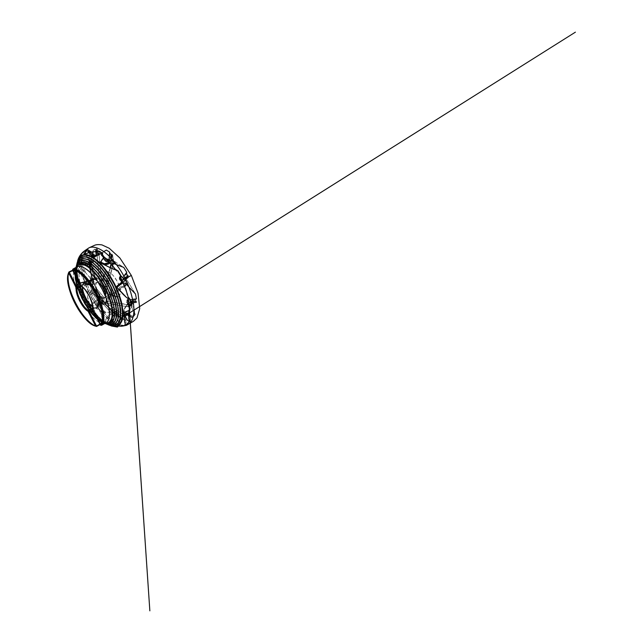 <?xml version="1.0" encoding="UTF-8"?>
<svg xmlns="http://www.w3.org/2000/svg" width="643" height="643" viewBox="0 0 643 643"><rect width="100%" height="100%" fill="white"/><g stroke="black" fill="none" stroke-linecap="round" stroke-linejoin="round"><path stroke-width="0.48" stroke-dasharray="3.21 2.41" d="M85.985 254.949L86.934 256.284L88.011 255.054L87.368 254.564L85.993 254.909L84.571 253.02L85.246 250.802L86.419 249.846L85.246 250.802L84.571 253.02L85.993 254.869L88.003 254.829L86.934 256.284L88.967 260.576L89.883 260.616L89.128 261.572L90.036 261.838L95.285 278.379L94.642 277.688L94.023 277.929L91.547 280.525L92.351 281.449L92.93 286.473L92.158 286.657L92.134 287.791L93.741 289.109L96.506 294.848L95.622 295.225L96.056 296.23L98.098 297.227L101.851 301.229L100.999 301.527L101.224 302.065L103.531 302.323C104.705 302.909 105.709 303.054 106.569 302.765L104.246 303.834C97.985 306.582 85.712 282.719 91.636 279.303L92.471 278.716C86.451 282.189 98.845 306.285 105.211 303.496C98.725 306.317 86.25 281.634 92.64 278.612L92.745 278.556C95.341 277.165 100.686 281.65 104.134 288.377C107.614 295.081 108.169 302.041 105.532 303.351L107.662 301.969C108.289 301.181 108.611 299.992 108.627 298.384L107.59 298.617L108.434 296.021L106.65 289.993L106.457 290.684L105.838 290.041L105.291 287.156L101.586 281.706L100.838 282.237L99.995 281.65L99.753 279.842L96.032 277.696L94.77 278.178L94.304 278.025L94.642 277.688L94.312 278.041L95.148 278.154M95.212 278.138L95.622 278.001L89.932 260.608L90.912 260.769L90.358 261.629L90.904 261.805L91.571 258.237L90.124 266.089L87.946 266.202L87.609 265.463L84.45 263.815L82.135 263.011L81.436 263.71L81.428 262.955L81.846 269.337L83.895 270.984L84.9 269.296L85.382 272.343L89.321 276.956L91.459 276.948L91.378 278.218L91.893 278.572L91.274 274.408L93.782 284.15L91.619 284.905L90.952 284.182L86.154 284.495L86.058 285.91L88.903 292.332L91.065 293.039L90.944 290.467L92.037 292.035L92.624 293.505L89.996 294.783L91.499 293.98C88.469 288.361 85.897 281.224 83.791 272.56C81.991 264.096 82.055 254.524 86.234 249.83M106.473 259.137L105.822 259.161L104.536 257.345L104.897 257.747L104.094 257.827L103.169 256.694L104.094 257.827L103.796 258.647L105.91 261.251L106.537 261.404L103.668 257.891L104.737 257.658L103.025 257.747L103.169 256.694L103.025 257.747L103.668 257.891L103.089 256.453L102.253 256.469L102.96 256.597M98.958 251.284L97.463 252.056L100.236 254.636L97.977 253.559L97.479 255.07L99.118 255.167L98.033 255.086L100.83 253.455L97.382 253.286L97.415 254.974L93.074 255.544L90.462 252.715L87.118 250.762L87.151 249.701L87.287 250.923L90.462 252.715L89.393 253.374M84.772 281.883L85.953 281.65L84.772 281.883L85.953 281.65L84.836 282.004L85.173 283.885L85.39 282.952L86.789 282.647L86.516 281.538L85.953 281.65L90.494 280.806L79.949 283.37L84.772 281.883L83.156 282.245L83.912 285.114L88.131 284.077L87.778 284.439L90.96 284.552L88.067 284.471L88.155 284.077L87.673 284.953L87.327 284.431L90.229 284.511L90.245 283.941L87.344 283.86L87.327 284.431L87.4 283.627L90.229 283.876L90.004 283.459L88.067 283.82L90.004 283.459L89.964 282.944L85.39 283.804L86.001 284.881L86.323 284.487L85.768 284.825L85.431 284.319L86.95 284.029L85.431 284.319L85.173 283.885L85.398 284.632L84.772 281.883M109.125 323.759C107.18 324.257 104.343 323.397 100.605 321.187C97.929 319.241 95.003 316.452 91.845 312.82C88.63 308.672 85.599 303.962 82.754 298.673C80.174 293.256 78.189 288.064 76.79 283.081C75.778 278.459 75.311 274.545 75.392 271.346C75.914 267.191 76.991 264.562 78.639 263.445L77.248 262.995L78.301 261.58L79.981 260.447L81.774 260.761L83.172 261.267L81.774 260.761L83.172 261.267L81.79 260.865L81.573 262.794L82.047 261.886L83.703 262.489L83.823 261.516L83.172 261.267L88.573 263.558L84.466 264.104L78.671 263.421M78.189 264.988L79.161 264.45L78.189 264.988M109.149 322.593L108.024 323.035M79.193 261.5L80.335 260.849L79.193 261.5M111.85 324.144L111.408 324.249M80.19 258.028L81.532 257.248L80.19 258.028M115.386 325.302L114.767 325.454M108.755 324.908C110.917 325.696 112.686 325.961 114.068 325.688C111.826 326.105 108.651 325.093 104.568 322.649C101.658 320.552 98.5 317.586 95.1 313.76C91.652 309.412 88.372 304.444 85.27 298.866C80.922 290.282 78.036 281.65 76.903 274.682C76.429 270.39 76.429 266.853 76.903 264.056C77.562 261.669 78.422 259.868 79.491 258.655C78.462 259.627 77.65 261.227 77.047 263.445M76.863 264.273C75.4 270.478 77.682 284.302 85.109 298.561C92.536 312.811 102.237 322.223 107.968 324.57M77.184 263.357C77.891 260.857 78.848 259.137 80.053 258.197C78.261 259.643 77.12 262.738 76.613 267.48C76.565 271.089 77.104 275.429 78.229 280.509C79.764 285.95 81.918 291.601 84.699 297.46C89.232 306.1 94.625 313.495 99.633 318.438C102.848 321.291 105.709 323.333 108.241 324.562C110.532 325.406 112.477 325.76 114.068 325.623C112.71 325.864 110.99 325.599 108.9 324.836M108.064 324.482L107.389 324.16M105.982 323.389C99.93 320.005 90.623 309.709 84.056 296.166C77.498 282.623 75.657 270.156 76.991 264.249M105.106 323.453C100.236 322.247 90.711 313.872 83.22 299.574C75.753 285.235 74.194 272.069 76.115 267.255C74.733 273.082 77.072 286.448 84.313 300C91.555 313.519 100.646 321.926 105.782 323.742M106.577 323.911L105.918 323.67C107.871 324.402 109.471 324.651 110.717 324.418M105.235 323.381C99.962 321.211 90.952 312.426 84 299.108C77.064 285.773 74.909 272.905 76.252 267.191C74.909 272.905 77.064 285.773 84 299.108C90.952 312.426 99.962 321.211 105.235 323.381M76.404 266.467C77.047 264.12 77.932 262.521 79.057 261.669C78.052 262.448 77.232 263.823 76.589 265.784M76.404 267.118C73.841 270.832 74.548 284.214 82.698 299.927C90.944 315.536 101.031 323.196 105.388 323.292L103.507 322.915C98.877 321.805 89.715 313.768 82.473 299.943C75.263 286.087 73.768 273.42 75.625 268.862L76.404 267.118L75.625 268.862C70.577 282.406 89.546 319.185 103.507 322.915L105.38 323.3C101.039 323.188 90.976 315.568 82.73 299.984C74.572 284.294 73.832 270.888 76.388 267.15M77.313 265.905C75.987 267.448 75.271 270.365 75.175 274.665C75.36 280.83 77.972 290.403 82.867 299.943C92.166 317.361 102.984 324.193 106.899 323.26C104.849 323.461 101.964 322.288 98.258 319.724C95.622 317.57 92.817 314.644 89.827 310.955C86.821 306.815 84.048 302.234 81.5 297.211C77.996 289.591 75.914 282.357 75.303 276.811C74.821 269.851 76.421 266.387 78.333 264.94L78.333 264.94M88.983 247.82C82.899 250.569 81.661 260.68 83.333 270.116C85.382 279.826 88.107 287.783 91.499 293.98L97.455 290.949L92.729 279.809L93.822 281.288L93.532 281.931L93.886 281.449L94.015 283.338L95.879 287.759L104.134 297.685L103.74 301.31L105.444 302.998L105.982 304.589L102.406 299.759M78.776 257.98L77.2 262.842C81.613 264.209 85.784 264.321 89.723 263.172L90.695 262.979L90.181 263.252L89.907 266.885L90.478 266.347L90.55 261.982L93.163 250.465L93.396 262.159L89.916 259.25L90.366 261.187L90.237 261.966L89.53 261.95L89.666 265.752L95.14 278.861L91.33 279.962L89.875 277.197L91.571 281.071L92.447 279.745L93.556 280.404L91.499 276.996L89.321 276.956L85.382 272.343L81.95 269.457L81.589 266.781L79.603 270.84L78.993 274.818L79.595 282.856L91.33 279.962L91.346 280.452L92.656 280.179L92.021 280.252L93.171 284.23L92.592 284.656L93.886 284.013L90.205 269.015L89.53 261.95L90.317 264.297L90.43 262.931L89.835 260.624M90.55 264.715L89.779 259.893L90.51 261.838M91.459 258.96L93.163 250.465L95.06 249.002L93.163 250.465L93.42 261.998L89.723 263.172L89.899 261.894L89.168 261.685L89.385 260.793L85.985 255.142M95.084 249.122L95.791 253.72L96.691 253.422L96.426 249.54L97.077 250.103L97.358 253.037M85.712 254.58C89.57 256.87 93.235 257.296 96.699 255.85L99.046 255.118L101.851 283.105L99.753 279.842L99.577 280.806L97.045 255.456L97.415 254.974L94.915 257.272L95.277 255.625L97.415 254.974L97.382 253.286L100.83 253.455L103.828 251.59M109.238 256.195L108.98 257.706L110.331 258.824L110.668 257.642M111.761 257.763L111.376 259.434M115.724 264.329L114.631 263.863M123.818 276.104L124.895 278.162M133.278 316.549L128.704 314.306L128.005 314.941L131.477 317.047L130.336 317.015L127.676 315.456M127.322 313.784L127.097 314.355L128.005 314.941L128.729 314.306L129.765 314.837L127.435 313.663M118.111 325.495L118.449 322.874C119.293 319.587 121.149 317.031 124.019 315.199L125.835 314.548L124.903 314.805L125.224 313.012C125.964 312.635 126.615 312.755 127.177 313.358L125.835 314.548L127.451 315.319L124.581 316.292L123.986 318.928L121.133 317.867L116.68 313.8M102.631 313.31L103.419 312.988L102.382 313.286L101.843 312.361L101.522 313.527L101.763 317.112L104.729 322.223C105.958 317.811 108.587 314.596 112.613 312.594L111.995 312.176L113.224 311.67L111.737 310.553L119.244 316.71L118.601 316.252L117.074 311.477L114.647 312.602L115.611 313.503L108.852 308.045L116.648 310.842L117.074 311.477L114.293 312.53L117.074 311.477L118.601 316.252L117.581 315.44L118.762 316.324L115.869 313.422L119.534 316.059L115.869 313.422L118.521 315.488L116.463 314.025L118.762 316.324L115.764 313.655M103.419 312.988L104.335 312.699L103.507 310.079L105.765 312.385L103.507 310.079L104.584 312.795L110.684 312.112L111.577 311.019L112.412 311.381L96.619 293.875L98.098 297.227L94.071 294.454L88.903 292.332L88.171 290.282L87.464 292.589L87.432 296.439L90.076 305.369C92.696 302.483 96.032 300.297 100.099 298.826L99.44 297.677L98.194 297.396L99.577 297.621L93.886 288.53L93.741 289.109L92.343 288.185L92.343 286.513L98.395 296.15L98.098 297.227L96.627 296.736L110.877 312.434L113.2 311.622L108.852 308.045L105.982 304.589L108.852 308.045L116.536 310.778L112.613 312.594L112.887 312.956L113.57 312.619L116.737 314.065L114.671 312.659L113.57 312.619L116.994 311.276L116.536 310.778L112.613 312.594L110.877 312.434L96.056 296.23L95.622 295.225L96.506 294.848L96.49 293.835L112.051 311.059L110.901 311.413L110.877 312.434L106.979 312.241L103.491 312.964M124.863 325.342C118.449 325.832 110.419 319.989 104.487 313.31C98.588 306.277 94.256 299.831 91.499 293.98L89.996 294.783L92.705 293.747L91.113 290.515L91.065 293.039L91.716 293.69L94.071 294.454L97.439 296.664L99.343 296.021L99.954 297.098L99.416 296.053L98.395 296.15L92.343 286.513L93.291 286.151L93.886 288.53L99.577 297.621L100.654 297.524L95.879 287.759L103.997 297.484L100.099 298.826L99.44 297.677L100.638 297.267L99.054 294.373L104.287 302.162L103.74 301.31L104.295 298.296L101.891 299.124L104.295 298.296L104.134 297.685L100.099 298.826L100.292 299.349L101.747 299.099L100.975 299.091L102.816 302.025L103.836 302.17L97.455 290.949L91.499 293.98C94.529 300.522 99.488 307.635 106.376 315.327C113.264 322.529 122.54 327.673 128.399 324.233M116.447 313.688L119.389 316.01L118.762 316.324L119.244 316.71L119.534 316.059L121.133 317.867L123.986 318.928L127.973 312.739L131.775 317.69L132.249 317.497L131.936 316.211L132.466 315.93L133.511 316.645L135.014 314.395L132.763 300.602L129.854 302.62L132.763 300.602L136.557 302.58L135.697 300.361L135.681 299.3L136.429 298.915L135.488 293.98L126.679 279.568L128.922 276.739L127.732 277.334M127.475 285.371L128.857 286.963M132.651 299.325L131.694 299.365L131.871 301.157L133.045 301.286L131.871 301.157L131.694 299.365L130.4 299.469L132.739 299.325M133.712 302.507L132.185 302.419M131.711 307.467L133.141 310.665L131.711 307.467M134.154 312.723L133.881 312.185M93.653 282.719L93.187 281.312L93.83 283.089L94.095 282.261L93.757 283.041L93.227 281.481L93.822 281.288L93.09 280.862L93.757 283.041M89.819 260.552L90.534 264.956M96.137 254.958L96.739 254.483L96.691 253.422L95.791 253.72L95.984 255.03L95.389 250.312L96.153 250.143L95.984 255.014M109.013 259.394L110.009 259.868L110.331 258.824L108.98 257.706L108.771 259.225L109.374 255.448M123.118 277.543L124.051 278.757L124.83 278.218L123.753 276.177L122.917 277.205L124.597 275.244M130.457 299.783L130.851 301.012L131.871 301.157L130.851 301.012L130.746 300.426L135.697 300.361L135.753 301.527L136.573 301.696L136.557 302.58L135.022 302.596L136.557 302.58L132.763 300.602L131.027 302.355M117.629 314.668L116.696 313.824L117.629 314.668M103.547 301.422L105.323 303.721L105.396 303.07L103.732 301.68M91.78 279.158C85.463 282.132 97.873 306.671 104.27 303.882L96.627 307.989C95.574 308.319 94.288 307.941 92.761 306.848C94.288 307.941 95.574 308.319 96.627 307.989L96.538 308.093C95.51 308.415 94.256 308.061 92.769 307.032C94.256 308.061 95.51 308.415 96.538 308.093L92.793 308.335L93.227 308.101L101.023 323.517L99.89 324.152L101.023 323.517L93.227 308.101L95.252 308.592L96.844 307.957C99.343 306.719 98.644 299.783 95.132 293.015C91.66 286.239 86.411 281.642 83.952 282.968L91.78 279.158L83.992 283.008C82.987 283.611 82.489 284.921 82.489 286.939C82.489 284.921 82.987 283.611 83.992 283.008L83.855 283.016C82.875 283.611 82.368 284.881 82.344 286.818C82.368 284.881 82.875 283.611 83.855 283.016L84.667 282.759C90.542 281.224 102.084 303.592 97.431 307.491L97.519 307.386C102.157 303.496 90.663 281.224 84.812 282.751L84.088 282.96C86.54 281.642 91.772 286.215 95.236 292.967C98.733 299.702 99.424 306.615 96.932 307.852L104.584 303.737C107.196 302.443 106.625 295.539 103.169 288.876C99.745 282.197 94.441 277.728 91.877 279.102L90.398 281.12L90.197 284.576L91.145 289.004L93.098 293.755L96.522 299.156L99.585 302.306L102.478 303.898L104.761 303.641L106.063 301.503L106.143 297.749L103.306 289.141L100.421 284.439L97.197 280.895L94.151 279.054L91.78 279.158M87.617 265.519L86.869 266.524L87.118 265.808L84.04 264.241L83.831 264.731L86.909 266.298L83.831 264.731L84.153 264.008L87.118 265.728L87.207 264.94L81.854 262.899L81.814 263.718L82.328 263.1L84.45 263.815L83.791 264.177L82.095 263.534L83.365 264.313L84.04 263.911L87.376 265.792L84.289 264.225L84.482 263.831L87.609 265.463M102.341 299.67L103.836 302.17L102.912 302.363C103.523 302.202 103.804 302.339 103.748 302.781L102.149 303.866C101.104 303.801 101.168 303.367 102.341 302.572L103.772 302.644L102.149 303.866L101.248 304.002L100.179 302.941L98.001 304.565L98.09 305.047L100.268 303.424L98.09 305.047L98.033 304.396L100.171 302.917L99.303 303.584L99.978 302.757L99.705 302.17L96.595 306.124L97.985 306.719L98.926 305.505L97.889 305.337L96.972 306.47L97.961 304.436L100.549 302.66L101.369 303.89L102.245 302.226C101.393 302.612 101.007 303.086 101.064 303.633C101.007 303.086 101.393 302.612 102.245 302.226L100.412 299.3L94.642 302.54L91.539 305.087L90.703 305.98L94.714 305.811L96.755 303.793L96.056 304.838L96.667 305.98L97.607 304.219L97.117 303.343L96.755 303.793L99.593 299.935L99.239 300.691L100.549 302.66L100.195 301.905L99.705 302.17L99.239 300.691L98.419 301.712L98.918 302.588L99.761 301.543L96.772 305.256L96.788 306.607L97.985 306.719L96.699 305.883L99.705 302.17L100.171 302.917L98.033 304.396L98.098 305.594L101.369 303.793L99.07 305.618L98.09 305.047L99.07 305.618L101.369 303.793L97.262 307.008M112.075 319.249L112.621 319.78L113.473 319.507L114.808 316.051L113.586 319.314L114.784 316.123L113.176 315.625L112.147 318.936L113.256 315.866L112.147 318.936L113.184 315.633L112.774 315.464L112.276 318.14L112.718 315.383L111.649 321.146L112.075 319.249L111.673 321.452L112.252 322.079L113.16 321.677L113.666 319.209L112.79 319.804L112.091 319.338M125.859 315.89L125.353 315.697L125.851 319.692L125.835 316.018L123.995 316.002L124.212 319.764L123.834 316.34L124.573 322.513L125.144 323.067L124.678 322.842L124.549 322.28L126.06 322.103L125.851 319.724L124.356 320.383L124.549 322.28L124.276 315.215L122.845 316.718L101.224 302.065L100.999 301.527L101.851 301.229L101.353 299.775L124.187 315.231L101.353 299.775L103.531 302.323L101.658 302.282L122.95 316.718L119.244 321.838L117.155 326.716M128.753 301.093L128.664 300.562L128.005 300.836L129.396 304.059L128.439 301.077C127.603 300.892 127.105 301.125 126.944 301.768L127.523 304.613L126.952 301.8L128.061 305.079L127.338 302.226L128.745 306.912L129.605 307.378L128.311 304.018L127.234 304.999L124.429 309.235L124.123 312.377C123.753 309.532 125.152 306.743 128.311 304.018L127.161 301.181L127.909 300.828M120.876 278.041L120.418 277.88C119.791 277.792 119.397 278.049 119.236 278.66L119.919 279.657L120 280.292L119.453 279.89L119.373 279.263L120 280.292L119.992 279.689L120.683 280.613L121.559 280.661L120.394 280.348C119.727 280.051 119.55 279.576 119.847 278.917L119.678 279.086M106.529 259.137L105.701 259.338C104.889 259.659 104.672 260.15 105.058 260.817L103.861 259.386L105.13 260.881L103.861 259.386L104.705 259.394L105.717 261.018L105.187 259.973L106.151 259.322L104.439 257.835L105.773 259.097C104.93 260.439 105.066 261.098 106.191 261.074L106.947 261.09L106.441 261.404L105.565 261.42L105.187 260.399L106.039 261.154L107.325 259.788L106.256 261.235L107.638 260.174M129.677 307.515L128.399 306.47L129.782 305.562L129.404 304.091L128.841 304.292L129.203 305.505L128.841 304.292L128.053 305.272L127.274 302.17L128.913 304.637L129.597 307.394L128.865 307.073L129.782 305.562L128.584 305.859L128.745 306.912L127.266 302.66L128.053 305.272L129.404 304.091L129.026 303.882C128.182 303.697 127.684 303.93 127.523 304.581L127.523 304.581C127.684 303.93 128.182 303.697 129.026 303.882L128.761 301.173L129.822 305.722L128.881 307.081L129.677 307.515L128.399 306.47L128.029 305.216M120.394 280.252L120.53 279.673L120.394 280.252L121.447 280.533L120.394 280.252M89.835 253.503L90.213 253.929L89.337 253.246L90.462 252.715L90.149 253.02L92.664 255.263L92.142 256.38L92.745 256.179L90.213 253.929L89.779 254.162L92.303 256.412L89.779 254.162L90.414 253.76L92.793 256.139L93.267 255.818L88.404 251.863L89.12 251.108L87.938 252.193L88.493 251.228L87.938 252.193L88.404 251.863L87.818 251.1L89.184 250.352L88.38 250.866L90.494 252.225L91.105 251.815L90.494 252.225L89.12 251.108L88.404 251.863L93.267 255.818L93.966 255.078L93.669 256.227L92.688 256.525L93.034 255.07L90.149 253.02L90.486 252.739L93.034 255.07M106.529 324.024L105.098 323.308C99.263 320.359 89.827 310.199 83.204 296.463C76.597 282.743 75.07 270.462 76.63 265.077M76.766 267.03C76.38 275.067 80.496 290.009 88.284 303.03C96.056 316.026 104.841 323.566 110.138 325.446L108.563 324.747M106.907 323.847L105.669 323.051C99.665 319.137 91.185 309.396 84.956 296.945C78.727 284.503 76.204 272.286 76.838 265.559M77.232 262.762L76.975 264.281M77.064 263.686L77.152 263.18M119.18 296.053L117.773 296.97L110.604 294.277L109.157 294.245C105.565 293.264 100.975 284.375 102.261 280.878L103.201 279.617L105.436 272.013L103.812 274.256C101.642 280.34 109.238 295.065 115.459 296.825L117.428 297.042L115.378 296.793M104.592 297.452C100.726 299.341 93.155 284.343 97.125 282.671L103.201 279.617C99.102 281.353 106.617 296.23 110.604 294.277L104.592 297.452L104.343 298.36C100.171 300.377 91.973 284.166 96.257 282.341L97.125 282.671C93.155 284.343 100.726 299.341 104.592 297.452L105.629 296.11C106.818 292.694 102.173 283.692 98.7 282.679L96.257 282.341L95.694 282.824L95.14 284.608L95.357 287.22L97.021 291.842L98.781 294.735L102.735 298.264L104.343 298.36L105.364 297.227L105.042 292.051L103.732 288.803L100.855 284.527L98.781 282.751L96.257 282.341L97.953 282.341C101.707 283.426 106.754 293.224 105.468 296.913L104.343 298.36L104.592 297.452L110.749 294.205C114.936 292.533 107.011 277.165 103.218 279.609L97.141 282.663C100.806 280.284 108.796 295.78 104.737 297.387L104.592 297.452M81.798 285.516L83.22 283.33L85.623 283.402L80.889 285.757L80.343 285.524L80.889 285.757C86.524 287.59 94.77 303.898 92.721 309.138C94.77 303.898 86.524 287.59 80.889 285.757L85.623 283.402L77.562 267.472L72.546 269.61L77.562 267.472L85.623 283.402L83.132 283.378L81.798 285.516L73.551 269.771L74.628 268.268L72.595 270.213L73.961 270.036L81.798 285.516L81.034 285.894L81.798 285.516M76.581 267.086L76.404 267.207C74.893 268.203 73.913 270.615 73.463 274.448C73.398 277.406 73.857 281.039 74.813 285.347C76.139 289.993 78.004 294.856 80.423 299.919C83.084 304.87 85.913 309.291 88.903 313.173C91.845 316.573 94.545 319.185 97.021 320.994C100.453 323.059 103.049 323.855 104.809 323.381L105.508 323.172M77.152 266.765L76.404 267.207C72.426 270.02 72.587 279.408 76.139 289.784C78.687 297.162 82.224 304.026 86.765 310.376C93.548 319.547 99.561 323.887 104.809 323.381L106.103 322.89M86.829 249.54L86.387 249.789M105.002 288.104L104.994 288.627L105.002 288.104M105.058 289.141L105.195 289.655L105.058 289.141M106.545 290.186L112.718 264.86L106.199 290.54L106.65 289.993L108.161 294.59L108.434 296.021L107.63 297.789L124.268 285.363L124.429 283.965L124.951 283.756L124.099 284.407L124.404 285.524M105.749 303.215L129.122 306.944L128.672 306.14L129.388 305.015L107.019 301.535L107.662 301.969L105.741 303.223L129.122 306.944L128.833 310.738L129.347 306.759L106.007 303.062L106.65 302.732L105.725 301.35L129.388 305.015L130.183 304.075L130.859 305.304M94.312 278.041L89.128 261.572M125.69 284.527L107.711 297.95L125.69 284.527M111.319 264.281L111.504 263.55L110.588 263.276L111.086 263.871L111.504 263.55L111.319 264.297M110.427 267.842L105.339 288.024L110.427 267.842M85.961 250.248C86.371 250.971 86.942 251.325 87.689 251.309L88.332 251.091L87.689 251.309L86.21 250.633L86.315 249.99L85.961 250.248M92.833 255.231L92.897 256.951L94.392 257.497C93.725 257.69 93.163 257.449 92.688 256.758L94.135 257.361L95.068 256.107L92.994 255.48L92.688 256.758C93.163 257.449 93.725 257.69 94.392 257.497L97.704 255.062L97.479 251.984L99.078 251.236M120.739 278.483L119.727 279.183L120.683 280.613L120.185 279.536L121.832 280.927L119.461 278.395L119.22 278.797L120.418 277.149C119.172 278.266 118.963 278.58 119.791 278.089L119.22 278.765L119.968 277.864L120.852 277.985L120.41 277.864L120.506 278.491L120.997 278.628L120.506 278.491C119.871 278.395 119.469 278.66 119.317 279.279L119.453 279.89L119.317 279.279C119.469 278.66 119.871 278.395 120.506 278.491L120.418 277.88L120.852 277.985M129.452 298.778L128.198 300.345L127.081 300.434L126.928 299.903L129.147 298.657L128.584 300.136C127.057 300.715 126.623 300.506 127.29 299.501L126.8 300.707L127.274 300.908L126.751 300.635L127.218 299.654L128.857 303.375L129.388 302.966L127.756 299.244L129.693 298.778L130.392 301.961L129.388 302.966L132.554 300.57L132.169 301.189L135.014 314.395M129.974 316.798L132.249 317.497L131.775 317.69L128.118 312.763L124.019 315.199L123.826 315.729L125.007 314.998L124.581 316.292L127.451 315.319L126.06 314.548L128.447 313.069L126.06 314.548L127.161 313.35L125.682 315.335L124.477 314.676L124.678 313.342L126.928 313.326L126.076 315.215C124.525 315.287 124.115 314.708 124.846 313.471L125.409 313.109C126.076 312.795 126.623 312.924 127.057 313.519L127.177 313.342C126.615 312.755 125.964 312.635 125.224 313.012L124.099 314.475L124.629 315.408L126.084 315.279M112.477 321.492L113.224 321.492L112.477 321.492M116.496 314.001L115.378 315.914C114.028 315.761 113.827 315.118 114.767 314.001L114.583 313.712C113.787 314.242 113.602 314.917 114.036 315.737C113.602 314.917 113.787 314.242 114.583 313.712L112.999 312.892L109.985 315.327L107.172 318.655L105.926 321.275L105.524 322.657L110.459 322.746L111.569 319.659L111.352 321.154L111.946 321.621L112.163 319.29L111.697 318.952L111.569 319.659L111.585 318.944L112.26 314.419L114.036 315.737L112.822 315.102M87.577 284.552L86.95 284.391L87.279 283.603L90.687 283.796L91.282 285.034L90.695 283.603L90.229 284.511L87.327 284.431L87.673 284.953L91.113 284.198M91.145 284.27L91.708 284.897L91.29 285.034L92.616 284.391L91.001 284.857L92.616 284.391L91.467 280.42L89.763 280.911L90.695 283.603L89.964 282.944L89.763 280.911L88.509 281.152L88.79 282.269L90.076 282.02L85.519 282.896L85.39 283.804L89.964 282.944L90.229 283.876L87.4 283.627L86.942 284.375L87.778 284.439M87.946 266.202L87.609 266.757L88.445 267.207L90.189 266.612L87.946 266.202C87.344 266.877 87.761 267.191 89.208 267.158L87.392 266.596L87.89 266.178M82.031 253.205L85.246 250.802L81.709 253.551M115.306 323.799L117.862 324.876L116.608 324.715M114.864 323.903L117.854 324.884L119.831 320.953L117.83 320.648L118.987 322.392L117.83 320.648L119.831 320.953L123.368 315.834L124.629 315.408L124.099 314.29L124.67 313.366L124.348 315.158L120.064 320.415L118.883 326.13C118.834 321.894 120.466 318.518 123.802 315.994L124.051 315.158L123.183 316.219L124.348 315.319L124.123 316.107L124.276 315.488L124.091 316.059L125.835 315.93L125.578 319.973L126.06 322.103L124.469 322.4L125.192 323.172L126.068 322.328L125.224 323.228L124.911 321.05L124.967 323.759L123.898 316.637L124.308 317.176L124.453 316.726L124.195 315.6L123.938 316.46L124.445 316.718L124.477 318.815L124.453 316.726L125.096 322.762L124.573 322.513L123.834 316.34L124.123 320.005L125.578 319.973L124.019 319.651L125.642 319.635L125.634 315.817L124.284 315.367L125.007 315.086L123.986 318.928L127.877 312.803L124.019 315.199C121.165 317.015 119.309 319.563 118.465 322.826L118.111 326.162M123.593 312.828C123.384 309.669 125.104 306.663 128.745 303.801L129.106 306.936M127.957 296.294L128.134 296.929M127.603 294.992L127.78 295.651M125.956 289.623L126.462 291.166M125.803 289.157L125.948 289.599M125.498 288.249L125.731 288.932M124.477 285.588L107.63 297.789L107.831 298.931L108.627 298.384L107.711 297.95L108.627 298.384L108.378 300.482L107.662 301.969L105.773 301.262L106.288 302.917L103.531 302.323L101.674 299.927L101.851 301.229L99.014 298.4L94.32 290.564L93.749 286.714L93.396 286.175L92.93 286.473L92.624 285.098L92.351 281.449L91.571 281.071L89.899 278.033L90.663 278.532L92.142 278.146L89.666 265.752L95.212 279.086L92.841 279.673L93.106 280.589L92.841 279.673L95.14 279.464L95.14 278.861L91.33 279.962L90.96 278.491L91.595 277.149L93.629 280.597L93.42 281.28L92.351 281.449L93.565 281.104L92.68 279.705L93.597 278.226L94.642 277.688L95.285 278.379L90.036 261.838L90.518 261.765L89.916 259.25L93.42 261.998L89.723 263.172L89.899 261.894L91.001 260.889L90.076 260.592L95.622 278.001L96.032 277.696L96.804 278.974L95.285 278.379L96.772 279.255L96.032 277.696L98.765 279.046L101.851 283.105L99.046 255.118L97.117 255.384L99.689 281.144L100.838 282.237L101.586 281.706L101.851 283.105L101.586 281.706M122.934 282.88L123.295 282.599L124.429 283.965L108.177 296.166M113.015 266.234L113.425 266.749M100.758 262.987L104.094 264.651L100.758 262.987M125.136 277.985L124.051 278.757L123.761 278.242L127.394 275.019L127.627 275.976L128.415 275.606L128.913 276.715L126.92 274.095L126.775 272.319L123.713 267.384L113.401 260.656L112.557 254.724L111.826 254.009L111.239 254.524L109.672 252.136L106.328 250.055L100.139 254.274L97.069 248.616L96.53 248.64L96.683 249.83L96.193 249.99L95.06 249.002L96.193 249.99L95.389 250.312L95.06 249.002M115.314 296.769L112.179 294.815L109.029 291.375L106.296 286.939L104.367 282.14L103.515 277.639L103.869 274.079L105.436 272.013L106.617 271.667M106.778 271.659L109.567 272.463L112.919 275.156L117.516 281.819L120.088 289.39L120.201 293.562L119.285 295.917M102.88 300.482L105.396 303.07L102.88 300.482M127.097 314.355L131.936 316.211L131.574 317.087L127.097 314.355M127.37 313.68L132.104 315.914L127.37 313.68M132.104 315.914L127.37 313.696L132.096 315.922M136.429 298.915L135.448 299.606L130.408 299.469M135.159 299.284L134.339 299.3M127.282 276.265L126.591 276.844M125.546 274.239L126.044 273.725L126.775 274.223L122.926 277.205M110.684 257.586L109.728 259.692L111.239 254.524L111.826 254.009L112.557 254.724L112.083 256.332L112.557 254.724L113.578 260.809L110.138 263.043L113.578 260.809L123.713 267.384M110.885 256.838L110.749 257.337M111.271 255.327L111.143 255.834M109.511 254.716L109.664 253.905L110.54 254.178L108.78 259.217M90.703 263.244L90.478 266.347L89.747 266.99C90.277 266.765 90.333 266.483 89.916 266.154L90.478 266.339L89.369 267.054L89.634 263.421L87.641 262.963L87.392 266.596L89.369 267.054L89.634 263.421L90.181 263.252L89.907 266.885L89.297 267.183C88.147 267.279 87.496 267.07 87.352 266.564L87.641 262.963L86.17 262.408L86.049 263.381L87.552 263.951L82.2 261.918L81.854 262.899L81.331 262.674L81.557 263.236L82.328 263.1L81.83 263.726L81.854 262.899L87.207 264.94L87.151 265.744L84.153 264.008L83.349 264.273L84.482 263.831L83.791 264.964L84.289 264.225L87.601 265.792L86.909 266.298L87.472 265.84L87.352 266.564M93.79 284.037L91.226 285.05L93.782 284.037M124.412 280.734L126.687 278.941L126.808 279.834L123.295 282.599L123.014 282.052L124.324 280.814L123.641 281.586L120.41 278.033L120.739 277.768M120.747 277.76L121.873 276.611L120.297 277.696L121.511 276.482L120.297 277.696L120.217 278.781L119.791 278.089L120.297 277.696L119.244 278.371L120.402 277.133M110.459 262.119L108.828 261.749L110.459 262.119M108.177 259.426L108.595 259.668M107.678 260.045L107.743 259.185L106.441 261.404L108.563 262.151L105.701 261.5C105.396 260.913 104.383 261.162 105.709 259.008M108.522 261.637L106.947 261.09L108.522 261.637M86.926 284.286L87.673 284.953L91.025 284.793M101.369 303.89L102.116 303.906M114.856 316.067L115.362 315.97M128.005 300.836L127.177 301.02L127.33 302.194L126.944 301.768C127.105 301.125 127.603 300.892 128.439 301.077L128.005 300.836L128.592 300.177L128.761 301.173M120.514 277.366L119.968 277.864L120.514 277.366M120.482 277.961L120.997 278.628M120.329 280.388L119.236 278.66C119.397 278.049 119.791 277.792 120.418 277.88L119.477 278.298L119.919 279.657L119.236 278.66L120.354 277.856M120.064 280.195L120.08 278.829L120.064 280.195M106.103 259.282L105.38 259.611L105.733 259.016M104.27 257.272L104.737 257.658L103.668 257.891L106.537 261.404L107.582 261.179L105.91 261.251L103.796 258.647L104.439 257.835C103.619 258.148 103.402 258.647 103.788 259.322L103.788 259.322C103.402 258.647 103.619 258.148 104.439 257.835L106.151 259.322M105.548 258.655L106.505 259.089L105.548 258.655M93.307 262.256L89.723 263.172C85.784 264.321 81.613 264.209 77.2 262.842L77.248 262.995C81.147 264.249 84.916 264.434 88.573 263.558L89.546 263.453C85.632 264.594 81.508 264.482 77.168 263.108L78.261 259.193M90.776 262.874L93.05 262.151L90.776 262.874M92.761 280.155L95.116 279.472L92.761 280.155M112.252 314.331L112.34 313.704L112.252 314.331M124.565 325.551L124.967 323.759L124.565 325.551M129.886 310.167L129.717 309.54L129.886 310.167M128.817 303.408L128.745 303.456C125.007 306.357 123.295 309.508 123.593 312.908M123.625 313.037C123.303 309.822 125.007 306.743 128.745 303.801L130.939 302.13L128.745 303.801L129.251 305.103L129.87 304.878L129.822 305.722L129.966 305.031L129.564 306.414M122.516 281.996L122.226 281.393L122.516 281.996M110.926 261.299L113.072 259.917L110.926 261.299M116.528 324.683L115.049 324M114.229 317.658L113.16 321.677L113.803 322.682L113.16 321.677L112.525 322.039L112.035 323.984C111.802 323.276 111.962 322.625 112.525 322.039L111.271 321.13L110.459 322.746L112.131 324.048L115.121 323.702M97.206 306.992L95.968 304.75L94.714 305.811L96.546 308.736L98.636 308.873L101.715 312.731L98.958 308.744L101.843 312.361L101.49 315.761L102.181 318.341L104.005 321.404L105.524 322.657C106.561 318.703 108.828 315.721 112.34 313.704L112.613 312.594C108.587 314.596 105.958 317.811 104.729 322.223L105.412 322.617M90.567 280.782L79.925 283.378L90.711 280.742L91.33 279.962L79.595 282.856L79.949 283.37L83.156 282.245L84.008 285.371L84.755 286.047L86.315 285.789L85.495 286.031L86.066 285.918L86.154 284.495L83.912 285.114L84.755 286.047L85.969 285.878L87.987 290.7L86.291 285.765L88.171 290.282L87.319 294.518L87.721 298.32L89.353 303.689L90.703 305.98C92.994 303.408 95.952 301.39 99.593 299.935L100.099 298.826C96.032 300.297 92.696 302.483 90.076 305.369L90.623 305.955M81.436 263.148L81.774 260.761L79.981 260.447L79.611 262.682L80.005 263.341L81.114 263.067L81.291 267.158L81.428 262.955L81.589 266.781L79.603 270.84L78.993 274.818L79.796 283.322M97.487 255.062L94.939 255.022L98.146 255.086L104.174 251.373M96.426 249.54L96.53 248.64L97.069 248.616L97.077 250.103L96.426 249.54L96.643 254.692L96.426 249.54M96.715 249.701L96.755 254.548M97.382 253.286L97.069 248.616L99.689 253.816L97.495 254.797L99.689 253.816L100.268 254.25L96.675 255.866L95.365 255.713L91.177 252.024L95.365 255.713L90.092 256.043L85.157 253.937M84.731 253.631C88.332 256.139 91.885 256.83 95.365 255.713L96.667 255.866L98.13 255.086L95.277 255.625L95.18 257.096L94.658 257.136C95.172 256.814 95.244 256.332 94.867 255.689L95.277 255.625M104.881 250.939L105.605 250.497M106.328 250.055L100.268 254.25L96.699 255.85M86.475 249.926L87.03 250.545L86.475 249.926M96.177 254.99L96.739 254.588L96.177 254.99L96.643 254.692L96.611 249.878L96.153 250.143L96.177 254.99M99.126 255.167L101.915 282.872M90.55 261.982L91.394 259.338M115.611 313.503L116.479 313.977M127.451 315.319L129.91 316.766M131.212 302.363L135.022 302.596M134.58 313.559L134.797 313.977M124.581 280.589L126.398 278.966M126.422 278.949L124.509 280.653M128.455 286.505L129.299 287.461M129.725 287.943L130.159 288.418M130.593 288.884L131.027 289.358M134.588 293.063L135.038 293.521M135.488 293.98L126.808 279.834L123.295 282.599L124.429 283.965M113.554 263.381L114.092 263.622M122.258 266.861L122.684 267.014M111.086 260.704L111.609 258.438M111.617 258.406L111.745 257.843M111.802 257.594L111.986 256.75M98.532 253.358L97.857 252.94L97.607 253.487L100.268 254.612L98.532 253.358M97.607 253.487L100.091 254.588M116.696 271.362L114.173 268.332M127.901 296.085L127.684 295.282M128.078 315.994L128.254 315.44L128.078 315.994M128.6 314.58L128.23 315.496M84.056 270.381L84.402 271.949L85.382 272.343L84.9 269.296L84.056 270.381M107.743 259.185L107.341 259.692L107.301 259.105L106.714 259.145M105.773 259.097L105.187 260.415L105.701 261.5L108.852 262.609M129.693 298.778L127.218 299.654L129.468 298.762M115.41 315.793L114.494 315.785L114.141 314.949L115.346 313.72C115.997 313.503 116.431 313.72 116.648 314.371L115.41 315.793M102.341 302.572L102.816 302.025L102.245 302.226L100.412 299.3L100.975 299.091L102.816 302.025L102.341 302.572M127.756 299.244L127.218 299.654L128.857 303.375L129.388 302.966L127.756 299.244M112.3 321.452L111.705 321.227M99.078 305.377L97.985 306.719C96.948 307.073 96.49 306.872 96.595 306.116L96.659 305.546M102.968 256.637L104.053 257.128L103.322 256.887L103.499 257.618L104.463 257.409M101.779 255.52L102.253 256.469L101.779 255.52M129.372 307.507L129.211 306.213L129.372 307.507M125.473 324.819L125.441 322.778L125.473 324.819M77.248 262.995L79.981 260.447L79.611 262.682L81.484 263.196L79.652 263.059L81.573 263.726L82.135 263.011L81.484 263.196M120.096 276.699L120.161 276.458C119.317 277.503 119.092 278.298 119.477 278.837L121.76 282.116M129.605 306.341L129.87 304.878L130.995 304.71L130.095 304.846L130.529 305.329L129.733 304.895L130.007 304.107L130.794 305.144M127.322 323.734L126.952 322.802L127.322 323.734M110.982 323.188L113.264 324.233L114.141 324.024L114.076 323.099L114.141 324.024L117.717 325.125L117.155 326.684M98.291 307.603L97.913 306.743L98.291 307.603M90.703 305.98L94.714 305.811L96.546 308.736L97.607 309.138L98.958 308.704L102.599 313.318M81.806 263.646L81.814 263.638C80.914 263.992 80.206 263.823 79.684 263.132M81.364 263.566L80.648 263.236L81.428 262.955L81.364 263.566M81.468 263.059L82.183 257.063L81.356 263.606M114.446 316.324L114.237 317.634M109.664 253.02L109.672 252.136L110.628 254.001L108.755 259.274L110.009 259.868L109.021 259.378L109.728 259.692L111.239 254.524L109.664 253.905M126.406 273.018L126.775 272.319L126.92 274.095L122.877 277.229L124.051 278.757L123.118 277.471L123.761 278.242L127.394 275.019L126.044 273.725M130.465 299.678L130.851 301.012L130.465 299.678L130.746 300.426L135.697 300.361L135.448 299.606L130.465 299.678M90.623 264.763L90.366 261.187L90.221 262.039L89.771 262.432L89.53 261.95L90.301 261.781L90.623 264.763M120.289 316.557L119.919 316.324L119.96 316.854L121.133 317.867L120.289 316.557M105.621 303.295L105.982 304.589L105.621 303.295M113.152 264.53L106.65 289.993M125.514 285.942L108.233 298.77M125.771 284.945L125.779 285.355M91.009 260.929L96.804 278.974M93.886 281.449L93.741 282.751L93.886 281.449M104.962 302.314L103.25 300.771L104.962 302.314M119.534 316.059L116.198 313.414M122.395 282.285L119.22 278.797L120.41 278.033L123.641 281.586L122.628 282.221L123.295 282.599M121.784 280.501L123.126 281.98L121.784 280.501M107.598 261.171L108.53 261.572L106.802 260.198L107.598 261.171L106.537 261.404L107.582 261.179M105.524 322.657L110.459 322.746M111.464 326.009C105.605 324.554 94.433 314.829 85.776 298.32C77.168 281.763 75.416 266.387 77.715 260.592C71.574 277.688 93.974 321.106 111.464 326.009M83.815 251.381L85.567 250.36M93.974 255.062L94.561 254.636L93.974 255.062L92.616 253.961L93.974 255.062L92.793 256.139L93.669 256.227L93.267 255.818L93.749 256.091L93.966 255.078M91.933 256.678C89.506 256.509 87.167 255.633 84.924 254.049M76.332 267.15L75.665 268.71C70.593 282.317 89.634 319.225 103.66 322.979L105.315 323.333L103.66 322.979C99.006 321.854 89.811 313.784 82.537 299.911C75.303 286.006 73.8 273.291 75.665 268.71L76.935 266.885M76.019 267.255C72.49 282.727 90.398 317.433 105.05 323.533C99.794 321.404 90.743 312.627 83.759 299.236C76.79 285.838 74.652 272.929 76.019 267.255M105.259 323.598C90.534 319.619 70.794 281.353 76.083 267.046C74.13 271.868 75.689 285.13 83.204 299.582C90.759 314.001 100.364 322.408 105.259 323.598C90.47 319.555 70.81 281.441 76.083 267.046M76.774 264.241C72.908 281.015 92.037 318.084 107.944 324.667M108.241 324.755C92.206 320.343 71.172 279.568 76.871 263.943C74.749 269.224 76.396 283.499 84.45 298.971C92.536 314.403 102.888 323.445 108.241 324.755C92.142 320.278 71.188 279.657 76.871 263.943M111.199 325.905C93.83 321.05 71.542 277.84 77.642 260.865C75.36 266.62 77.104 281.907 85.672 298.376C94.28 314.797 105.38 324.458 111.199 325.905C93.765 320.986 71.55 277.921 77.642 260.865M100.983 323.984L100.067 324.498L101.023 323.517L100.983 323.984L103.684 324.024L100.983 323.984M92.6 309.741L92.721 309.138L97.374 306.647L95.823 308.479L97.374 306.647L105.87 322.866L97.374 306.647L92.721 309.138L92.6 309.741M104.246 303.834L105.243 303.48C108.137 302.515 107.775 295.515 104.254 288.603C100.766 281.674 95.228 277.045 92.64 278.612L91.804 279.199C94.352 277.663 99.818 282.253 103.266 289.109C106.754 295.949 107.124 302.869 104.279 303.826L101.779 303.617L98.821 301.607L95.791 298.151L93.114 293.747L90.832 287.855L90.165 283.627L90.671 280.509L92.311 278.998L94.883 279.384L98.001 281.674L101.184 285.564L103.893 290.411L106.216 298.786L105.814 302.162L104.246 303.834M102.092 282.309L105.291 287.156L105.95 290.282L106.585 290.443M103.218 279.609L103.201 279.617C107.084 277.109 115.089 292.983 110.604 294.277L117.982 296.905C119.638 296.238 120.41 294.349 120.297 291.247C120.161 282.173 109.664 268.838 105.436 272.013L103.201 279.617L97.141 282.663M109.632 325.302C104.383 323.911 94.802 315.954 86.612 301.607C78.414 287.204 75.263 271.933 76.613 265.125M76.766 267.022L76.863 265.262M112.493 324.964C110.347 325.487 107.244 324.554 103.193 322.151C100.292 320.053 97.133 317.055 93.725 313.157C90.261 308.712 87.006 303.657 83.96 297.99C81.203 292.195 79.081 286.617 77.586 281.264C76.509 276.297 76.011 272.069 76.107 268.605C76.678 264.096 77.851 261.211 79.636 259.957M78.486 262.127C77.546 263.019 76.806 264.49 76.268 266.532M76.107 267.255C74.234 273.942 78.663 292.388 88.533 307.073C98.283 321.46 106.931 325.35 110.66 324.498M100.79 325.093L105.396 322.505L100.79 325.093M77.57 266.893L77.562 267.472L77.57 266.893M72.788 270.59L73.961 270.036L72.788 270.59M93.235 253.551L92.463 254.122L90.333 252.394L91.041 251.919L90.333 252.394L92.463 254.122L93.235 253.551M96.948 255.512L94.392 257.497L96.948 255.512M94.392 257.497L94.915 257.272L94.392 257.497M88.131 251.606L88.774 250.923L87.818 251.1L88.131 251.606M93.171 253.655L92.463 254.122L93.171 253.655M92.769 256.107L90.213 253.929L92.769 256.107M92.536 255.697L92.544 256.396L93.114 256.412L92.142 256.38L92.761 255.359M90.149 253.02L89.618 254.138L90.149 253.02M96.554 249.878L96.153 250.143L96.554 249.878M107.477 260.495L105.315 258.711L107.477 260.495M112.734 315.054L111.665 321.114L112.734 315.351L113.457 315.239L112.067 318.695L113.297 315.416L114.277 316.316M124.903 314.805L125.224 313.012L124.67 313.366L124.348 315.158L124.903 314.805M113.57 312.619L115.161 313.438L114.583 313.712L112.999 312.892L113.57 312.619M92.021 280.252L93.171 284.23L92.616 284.391L91.467 280.42L92.021 280.252M124.67 313.366L125.24 312.988C125.972 312.611 126.623 312.731 127.185 313.342L127.177 313.342M114.583 313.712L115.346 313.72L114.583 313.712M93.155 281.465L93.886 284.013L90.944 284.953M120.683 280.613L121.784 280.911L120.683 280.613M121.728 280.846L122.315 281.787L121.728 280.846M127.611 303.102L127.66 302.548L128.504 303.592L127.611 303.102M124.155 315.592L124.147 319.322M123.938 316.46L124.099 315.817L124.445 316.718L123.938 316.46M112.734 315.351L113.072 314.845L112.734 315.351M99.705 302.17L100.195 301.905L99.769 301.551L99.705 302.17M89.964 282.944L90.55 282.944L90.084 282.036L89.964 282.944M87.207 264.94L87.802 265.149L87.552 263.968L87.207 264.94M124.678 322.842L125.224 323.228L124.678 322.842M125.192 323.212L124.469 322.4L124.244 320.23M111.673 321.452L112.083 321.982L111.673 321.452M85.173 283.885L85.286 283.065L85.173 283.885M85.165 283.41L85.093 283.989C85.149 284.712 85.455 285.01 86.001 284.881L87.368 284.624M81.573 262.794L81.886 261.91L81.573 262.794M107.67 260.745L106.569 260.246L107.67 260.745M122.419 281.883L121.382 280.669L122.419 281.883M128.64 304.557L129.597 307.394L128.64 304.557M124.911 321.05L124.621 321.452L124.911 321.05M124.517 318.357L124.621 321.452L124.517 318.357M112.163 319.29L111.585 318.944L112.163 319.29M112.589 316.822L112.043 316.444L112.589 316.822L112.123 319.338L111.585 318.944L112.043 316.444L112.589 316.822M97.607 304.219L97.021 303.343L97.607 304.219M98.901 302.732L98.331 301.712L98.901 302.732L97.599 304.356L97.021 303.343L98.331 301.712L98.901 302.732M86.789 282.647L86.516 281.538L86.789 282.647M88.766 282.47L88.509 281.152L88.766 282.47L86.765 282.848L86.443 281.57L88.437 281.184L88.766 282.47M83.703 262.489L83.823 261.516L83.703 262.489M85.969 263.59L86.17 262.408L85.969 263.59L83.63 262.706L83.767 261.58L86.114 262.473L85.969 263.59M105.38 259.611L105.243 260.528L106.087 261.042L105.058 260.817C104.672 260.15 104.889 259.659 105.701 259.338L105.749 259.41M112.067 319.201L112.067 318.695L112.067 319.201M101.232 303.842L100.662 302.797L100.179 302.941L100.549 302.66L100.268 303.424L101.449 303.729M113.586 319.314L112.147 318.936L113.586 319.314M111.167 254.451L110.628 254.001L111.167 254.451M111.697 254.443L111.826 254.009L111.697 254.443M127.346 274.907L126.92 274.095L127.346 274.907M128.005 275.574L127.7 275.911L127.652 275.357L128.005 275.574M135.697 300.273L135.448 299.606L135.697 300.273M136.115 301.221L136.573 301.696L135.753 301.527L135.818 300.755L136.115 301.221M131.976 316.878L132.249 317.497L131.574 317.087L131.871 316.444L131.976 316.878M119.598 316.107L120.064 316.372L119.598 316.107M119.236 316.268L119.244 316.71L118.834 316.372L119.236 316.268M105.018 302.403L105.444 302.998L105.018 302.403M93.91 281.546L94.095 282.261L93.91 281.546M90.35 261.251L90.269 261.878L90.35 261.251M90.116 260.407L89.779 259.893L90.116 260.407M115.378 315.914L114.808 316.051M126.076 315.215L125.835 315.93M130.979 302.347L130.248 302.419L129.79 299.075M128.576 300.064L128.833 307.619M128.584 300.136L128.576 301.358C128.487 301.213 129.677 299.919 128.713 300.538L126.269 302.411L128.576 300.112M95.968 304.75L96.755 303.793L95.968 304.75M111.271 321.13L111.569 319.659L111.271 321.13M124.967 323.759L124.838 322.191L124.967 323.759M129.878 307.812L130.007 308.319M91.113 261.291L90.784 262.834M81.637 266.982C82.191 272.849 83.751 279.11 86.315 285.781M81.637 268.726C82.272 274.143 83.751 279.874 86.058 285.91M88.236 290.395L90.253 294.639C92.825 299.702 95.719 304.388 98.958 308.704M88.646 291.994L89.996 294.783C92.488 299.686 95.293 304.243 98.419 308.439M122.676 326.081C119.204 325.993 115.338 324.353 111.07 321.17L118.457 325.27L115.041 323.75C114.993 324 114.157 322.4 113.224 322.69C109.969 320.544 106.899 317.915 104.013 314.813C98.781 309.114 94.191 302.387 90.237 294.639C86.62 287.421 81.958 276.193 81.42 264.321M81.412 264.136L81.782 257.216M81.79 257.136L80.761 262.505M80.391 264.193L82.368 255.319C81.757 256.903 81.444 259.7 81.428 263.718L81.476 260.712C81.749 255.737 83.413 252.072 84.619 250.794M107.148 260.102L107.823 260.704M111.006 264.072C111.408 264.562 112.975 266.467 110.998 264.08M108.12 261.074L106.545 259.595L108.12 261.074M105.822 259.161L108.177 261.138M97.318 291.006C92.005 280.292 89.224 270.277 88.983 260.97C88.983 257.714 89.409 254.885 90.261 252.466L90.253 252.49C89.232 255.319 88.847 259.105 89.088 263.831C89.843 272.471 92.584 281.538 97.31 291.014C102.1 300.916 108.755 309.347 117.259 316.308L125.353 320.495L120.008 318.124L114.542 314.122C107.92 308.19 102.181 300.49 97.318 291.006M108.892 308.077L105.452 303.914L111.086 310.545L116.439 315.367L109.093 308.399C104.672 303.327 100.798 297.508 97.455 290.949C94.28 284.624 91.981 278.339 90.55 272.077L89.65 267.07M92.118 277.905L90.824 273.026M90.864 273.154L90.743 271.909M109.623 308.793L109.061 308.246M113.321 315.375L112.051 318.727L112.26 319.595M124.308 315.335L124.308 320.359M120.78 278.491L119.727 279.175L120.394 280.348L121.559 280.661M107.196 323.156L102.607 321.99C98.17 319.555 93.259 314.724 88.71 308.407C82.778 299.71 78.124 289.117 76.292 279.978C75.617 275.574 75.577 271.82 76.155 268.718L77.803 265.463M110.564 324.361L107.831 324.032M107.341 323.879C100.011 321.428 90.35 310.44 83.992 297.749C81.283 292.219 79.21 286.762 77.787 281.369L76.332 271.603L76.541 267.56L79.041 261.733M113.907 325.567L110.99 325.237M110.451 325.085L106.015 322.939M105.693 322.73C90.703 313.326 74.765 281.039 77.232 264.916M77.273 264.627L77.883 261.95M78.068 261.428L80.037 258.269M109.157 294.245L115.459 296.825M102.261 280.878L103.812 274.256M91.636 279.303L92.471 278.716M105.717 323.051L103.507 322.915L105.307 323.341M92.745 278.556L94.127 277.872M91.515 280.878L89.819 277.816M92.399 288.265L98.194 297.396M96.161 296.335L110.709 312.361M101.297 302.114L122.845 316.718M105.058 287.743L110.098 267.681M97.045 255.456L99.561 280.686M97.189 255.359L94.368 257.513C93.685 257.714 93.114 257.481 92.656 256.798L92.793 255.271M128.367 304.292L126.751 300.635L127.748 299.083L129.629 298.69M127.386 313.639L132.442 315.922M127.925 312.755L124.051 315.158C121.165 316.999 119.301 319.571 118.449 322.874L117.155 326.612M100.662 262.923L110.033 267.649M90.727 263.951L90.374 261.106M103.097 300.594L104.809 302.138M110.315 258.896L111.673 254.483M102.759 300.458L103.901 302.54M114.888 312.771L116.761 314.097M81.356 262.617L81.331 262.674C81.38 264.136 81.87 263.493 81.814 263.718L83.365 264.313M114.542 316.115L115.218 316.155M112.203 322.071L111.649 321.146L113.015 314.885M123.794 316.026L124.678 313.342M127.418 301.921L127.7 304.107M102.984 256.549L103.025 257.747L103.941 258.856M106.987 261.492L105.058 260.222M92.729 280.163L95.14 279.464M129.548 302.845L132.506 300.594M87.657 251.22L89.401 253.382M93.532 256.308L92.158 255.625M96.675 255.866L100.244 254.266M85.704 250.207C86.532 251.22 85.953 251.437 88.059 251.244M128.126 296.97L127.009 294.044M101.345 254.765L102.253 256.469L103.981 257.417M129.782 304.911C128.6 305.465 128.873 307.37 128.938 307.089L129.749 309.942M126.197 322.231L124.597 324.257M86.17 285.894L84.555 285.958M136.043 298.979L135.102 299.292M129.846 304.87L106.135 301.189M124.284 315.223L101.546 299.831M112.3 311.22L96.683 293.931M99.769 296.359L93.548 286.32M91.66 277.318L93.629 280.597M92.013 256.718C89.779 256.605 87.609 255.89 85.503 254.572M96.128 308.343L96.844 307.957M83.22 283.33L83.952 282.968M104.279 303.826L105.243 303.48M105.629 296.11L105.468 296.913M98.7 282.679L97.953 282.341M104.737 297.387L110.749 294.205M80.512 257.859L81.532 257.248M79.507 261.339L80.335 260.849M78.494 264.844L79.161 264.45M89.337 253.246L89.618 254.138L92.938 256.557M104.254 257.771C103.507 258.084 103.354 258.599 103.788 259.322L106.015 261.058M101.409 303.85L99.07 305.618C98.082 305.803 97.672 305.538 97.824 304.822L97.84 304.758M127.242 300.94L126.944 301.768L128.053 305.272M83.349 264.273L87.424 266.596M104.584 303.737L96.932 307.852M91.877 279.102L84.088 282.96M101.907 312.41C106.248 317.497 110.572 321.195 114.88 323.509M102.293 313.221C106.248 317.706 110.21 321.018 114.165 323.164M113.031 311.445L114.446 312.458M124.895 314.974L127.161 313.35M129.476 310.4L128.841 301.511"/><path stroke-width="0.96" d="M86.234 249.83L88.983 247.82C94.4 245.369 102.792 249.645 109.68 256.629C116.616 264.152 121.776 271.499 125.152 278.668L121.72 280.372L123.681 279.15L121.68 276.474L120.402 277.133L120.788 278.507L120.008 276.916L121.045 275.855L117.934 270.679L115.451 269.658L114.864 268.766M115.627 269.755L111.922 264.98L113.152 264.474L111.858 262.995L115.724 264.329L111.319 259.7L110.813 261.5L107.743 259.185L106.473 259.137M85.567 250.36L83.437 251.678C82.119 252.82 81.203 254.258 80.688 255.994L82.899 254.861C84.755 254.427 87.175 254.732 90.149 255.777L95.461 259.025L101.755 264.876C106.312 270.189 110.604 276.562 114.647 283.989C118.199 291.625 120.723 298.778 122.21 305.449L123.046 313.712L122.371 319.627C121.358 322.456 120.096 324.418 118.569 325.511L116.262 326.411L119.502 324.803C121.246 322.834 122.395 319.965 122.942 316.179C123.102 311.919 122.572 307.032 121.334 301.519C119.702 295.772 117.476 289.929 114.647 283.989C110.074 275.22 104.487 267.456 98.829 261.902C95.1 258.631 91.611 256.364 88.356 255.102C85.326 254.435 82.77 254.732 80.688 255.994L83.96 254.949C86.66 254.909 89.739 255.882 93.187 257.859C96.78 260.431 100.445 263.895 104.19 268.268C107.863 273.074 111.247 278.363 114.325 284.142C118.609 292.967 121.447 301.872 122.443 309.444C122.773 314.186 122.443 318.132 121.447 321.283C120.112 323.903 118.28 325.575 115.957 326.306C118.288 325.784 120.587 323.951 122.009 319.555L122.684 313.68L121.84 305.473C120.362 298.842 117.854 291.737 114.325 284.142C110.315 276.771 106.039 270.438 101.514 265.157L95.277 259.338L89.996 256.107C87.046 255.062 84.643 254.757 82.794 255.183L80.6 256.308L82.818 255.375C84.659 254.949 87.046 255.263 89.988 256.308L95.236 259.523L101.449 265.31C105.95 270.574 110.202 276.868 114.197 284.206C117.701 291.761 120.201 298.826 121.68 305.425L122.516 313.591L121.848 319.442C120.434 323.823 118.143 325.655 115.828 326.17L117.725 326.805L118.272 326.097L121.784 326.21L124.565 325.551L127.828 323.437L129.468 321.146L127.724 320.536L126.309 318.695L123.593 312.828L129.886 310.167L129.38 306.936L131.027 304.975L130.031 299.598L126.567 297.556L123.255 294.462L116.68 286.947L116.905 286.127L121.816 282.076L119.574 278.242L119.799 276.916L120.723 276.088L117.388 270.55L112.766 268.919L100.573 262.826L102.197 259.386L104.182 257.232L101.578 255.351L101.514 254.25L101.907 253.872L103.579 256.276L103.089 256.453L103.579 256.276L103.282 256.589L104.536 257.345L102.269 254.949L102.695 253.398L99.295 251.116L90.687 252.12L84.796 254.081L85.849 251.341L87.536 249.588L86.387 249.789M85.157 253.937L84.731 253.631L85.214 252.426L87.536 249.588L91.105 251.815L87.536 249.588L85.704 250.207L86.829 249.54M109.712 262.609L110.106 263.059C108.032 264.386 106.031 264.916 104.094 264.651C106.031 264.916 108.032 264.386 110.106 263.059L108.868 262.601L106.151 258.655L108.868 262.601L104.343 263.767L100.541 262.022L104.182 257.232L106.151 258.655L104.27 257.272M76.404 267.118L78.02 265.294C79.555 264.241 81.958 263.943 85.615 265.511C88.3 266.974 91.386 269.521 94.867 273.146C98.5 277.503 101.94 282.679 105.187 288.667C108.064 294.824 110.154 300.586 111.44 305.98C112.228 310.794 112.372 314.644 111.882 317.513C110.869 321.154 109.109 322.722 107.285 323.188L105.846 323.035L107.63 323.22L109.656 322.264C111.231 321.13 112.236 318.478 112.654 314.306C112.67 311.099 112.131 307.201 111.046 302.62C109.583 297.693 107.55 292.597 104.954 287.341C102.116 282.237 99.135 277.736 96 273.846C92.954 270.47 90.157 267.922 87.625 266.202C84.129 264.281 81.492 263.63 79.716 264.241L78.189 264.988L76.943 266.885L78.02 265.294C80.536 263.767 83.92 264.345 88.179 267.03C93.886 271.121 100.308 279.199 105.187 288.667C108.731 296.005 110.998 302.861 111.995 309.219C112.356 313.093 112.187 316.34 111.48 318.944C110.5 321.13 109.101 322.537 107.285 323.188L105.38 323.3L107.63 323.22L109.656 322.264C111.231 321.13 112.236 318.478 112.654 314.306C112.67 311.099 112.131 307.201 111.046 302.62C109.583 297.693 107.55 292.597 104.954 287.341C102.116 282.237 99.135 277.736 96 273.846C92.954 270.47 90.157 267.922 87.625 266.202C84.129 264.281 81.492 263.63 79.716 264.241L78.068 265.117C79.611 264.064 82.031 263.759 85.696 265.326C88.396 266.797 91.491 269.353 94.995 272.994C98.644 277.366 102.1 282.566 105.364 288.578C108.257 294.759 110.347 300.554 111.641 305.972C112.421 310.802 112.573 314.668 112.075 317.554C111.054 321.211 109.286 322.778 107.453 323.244L107.453 323.244C110.299 322.36 111.962 319.523 112.445 314.716C112.686 307.965 110.09 298.167 105.364 288.578C101.538 281.321 97.302 275.3 92.656 270.526C89.666 267.793 86.869 265.856 84.249 264.715C81.814 264.048 79.756 264.185 78.068 265.117L76.388 267.15M79.161 264.45C81.356 263.477 85.133 263.831 90.92 268.485C93.966 271.242 97.141 274.907 100.445 279.488L105.058 287.212C107.807 292.79 109.913 298.159 111.384 303.327L112.621 310.039C112.838 313.784 112.629 316.742 111.97 318.904C111.175 320.664 110.234 321.902 109.149 322.593C110.885 321.725 112.075 319.274 112.718 315.231C112.871 312.048 112.421 308.085 111.384 303.327C109.913 298.159 107.807 292.79 105.058 287.212L100.445 279.488C97.141 274.907 93.966 271.242 90.92 268.485C85.133 263.831 81.356 263.477 79.161 264.45L76.324 267.158L77.57 266.893L73.077 268.999C78.824 268.284 89.481 278.692 96.699 293.023C103.957 307.338 105.773 321.588 101.562 325.302L105.87 322.866L101.562 325.302C102.88 324.12 103.652 321.596 103.869 317.706C103.869 312.072 101.498 302.749 96.699 293.023C91.708 283.378 85.503 275.734 80.833 272.142C77.473 269.827 74.885 268.782 73.077 268.999L72.603 269.811C74.371 269.57 76.903 270.582 80.206 272.841C84.796 276.345 90.928 283.893 95.863 293.441C100.621 303.062 102.952 312.265 102.936 317.795C102.711 321.604 101.94 324.072 100.629 325.197L101.562 325.302L100.629 325.197C104.817 321.621 103.033 307.571 95.863 293.441C88.742 279.287 78.229 269.031 72.603 269.811L72.555 270.084C78.165 269.473 88.509 279.657 95.534 293.61C102.599 307.539 104.431 321.42 100.388 325.093L100.388 325.093C101.658 323.927 102.39 321.444 102.583 317.642C102.542 312.128 100.212 303.062 95.534 293.61C90.687 284.222 84.659 276.763 80.118 273.227C76.847 270.944 74.323 269.899 72.555 270.084L72.555 270.124C74.323 269.939 76.847 270.992 80.11 273.283C84.643 276.82 90.655 284.27 95.494 293.626C100.155 303.062 102.486 312.112 102.534 317.618C102.35 321.42 101.626 323.903 100.356 325.069L92.6 309.741L100.356 325.069L102.317 320.624L102.422 315.359L101.272 308.769L98.909 301.334L95.494 293.626L91.29 286.264L86.636 279.826L81.918 274.802L77.481 271.523L72.555 270.124L80.343 285.524C86.17 287.726 94.473 304.139 92.6 309.741L92.287 303.946L89.425 296.327L84.94 289.43L80.343 285.524L72.555 270.124L72.916 269.104L76.581 267.086M105.782 323.742C107.952 324.546 109.688 324.779 110.998 324.434L113.353 323.341C115.081 322.079 116.182 319.185 116.664 314.652C116.696 311.172 116.134 306.952 114.976 301.993C113.401 296.672 111.223 291.175 108.426 285.508L103.748 277.607C100.38 272.865 97.109 268.991 93.934 265.985C87.826 260.785 83.574 259.893 80.986 260.6L79.193 261.5C77.819 262.376 76.798 264.297 76.107 267.255C76.782 265.39 77.618 264.12 78.639 263.445C80.246 262.328 82.762 261.982 86.588 263.59C89.409 265.093 92.64 267.737 96.289 271.507C100.099 276.048 103.7 281.457 107.1 287.718C110.106 294.156 112.276 300.185 113.61 305.819C114.406 310.85 114.534 314.869 114.004 317.867C112.911 321.661 111.046 323.276 109.125 323.759L109.254 323.895C111.183 323.413 113.064 321.789 114.165 317.972C114.703 314.966 114.567 310.923 113.771 305.867C112.437 300.201 110.25 294.132 107.228 287.654C103.812 281.353 100.187 275.919 96.354 271.354C92.68 267.56 89.425 264.908 86.596 263.397C82.754 261.789 80.222 262.135 78.599 263.26L78.639 263.445C80.246 262.328 82.762 261.982 86.588 263.59C89.409 265.093 92.64 267.737 96.289 271.507C100.099 276.048 103.7 281.457 107.1 287.718C110.106 294.156 112.276 300.185 113.61 305.819C114.406 310.85 114.534 314.869 114.004 317.867C112.911 321.661 111.046 323.276 109.125 323.759L105.106 323.453M110.66 324.498L113.353 323.341C114.43 322.384 115.33 320.873 116.061 318.799C116.624 316.316 116.737 313.061 116.391 309.034C115.443 302.427 112.702 293.98 108.426 285.508C105.364 280.002 102.141 275.156 98.749 270.96L93.934 265.985C87.826 260.785 83.574 259.893 80.986 260.6L79.073 261.621C80.753 260.439 83.389 260.053 87.392 261.693C90.341 263.244 93.733 265.985 97.559 269.907C101.546 274.649 105.323 280.292 108.884 286.842C112.019 293.57 114.277 299.887 115.652 305.771C116.463 311.027 116.576 315.223 115.997 318.341C114.824 322.296 112.855 323.968 110.829 324.458L112.774 323.726C114.558 322.625 116.102 320.214 116.713 315.689C116.897 312.241 116.439 307.941 115.33 302.789C113.755 297.203 111.488 291.4 108.53 285.371C105.259 279.544 101.827 274.473 98.234 270.156C94.754 266.475 91.611 263.791 88.806 262.087C84.972 260.311 82.151 259.893 80.335 260.849C82.151 259.893 84.972 260.311 88.806 262.087C91.611 263.791 94.754 266.475 98.234 270.156C101.827 274.473 105.259 279.544 108.53 285.371C111.488 291.4 113.755 297.203 115.33 302.789C116.439 307.941 116.897 312.241 116.713 315.689C116.102 320.214 114.558 322.625 112.774 323.726L111.85 324.144M107.944 324.667L114.068 325.688L117.058 324.394C118.818 322.89 120.265 319.981 120.691 314.974C120.739 311.22 120.153 306.679 118.923 301.35C117.251 295.635 114.92 289.736 111.93 283.659C108.643 277.768 105.179 272.576 101.53 268.075C97.961 264.177 94.682 261.235 91.692 259.242C87.552 257.023 84.41 256.268 82.28 256.975L80.07 258.148C81.894 256.83 84.747 256.348 89.096 258.052L94.151 261.187L100.139 266.813C104.479 271.909 108.571 278.001 112.429 285.082C115.82 292.372 118.24 299.204 119.686 305.578L120.53 313.471L119.928 319.137C118.585 323.373 116.407 325.157 114.181 325.663L117.058 324.394C118.818 322.89 120.265 319.981 120.691 314.974C120.739 311.22 120.153 306.679 118.923 301.35C117.251 295.635 114.92 289.736 111.93 283.659L106.907 275.196C103.282 270.116 99.761 265.969 96.329 262.746C93.098 260.11 90.261 258.309 87.802 257.345C85.591 256.75 83.751 256.629 82.28 256.975L80.126 258.06L79.636 259.957C81.388 258.711 84.12 258.277 88.292 259.949L93.139 262.995L98.861 268.42C103.017 273.323 106.939 279.175 110.636 285.966C113.891 292.959 116.222 299.509 117.629 305.626L118.473 313.205L117.926 318.655C116.672 322.738 114.607 324.466 112.493 324.964L112.613 325.101C114.743 324.602 116.825 322.866 118.087 318.767L118.642 313.294L117.798 305.666C116.383 299.525 114.036 292.935 110.765 285.91C107.043 279.07 103.105 273.195 98.926 268.268L93.171 262.818L88.3 259.756C84.112 258.084 81.356 258.518 79.603 259.772L82.714 258.574C85.214 258.59 88.059 259.539 91.242 261.42C94.561 263.847 97.945 267.094 101.393 271.169C104.785 275.638 107.911 280.549 110.765 285.91C114.8 294.293 117.339 302.114 118.376 309.355C118.722 313.76 118.465 317.433 117.589 320.375C116.391 322.826 114.735 324.402 112.613 325.101L114.181 325.663L117.251 324.104C118.883 322.215 119.952 319.458 120.45 315.834C120.571 311.751 120.04 307.081 118.842 301.816C117.267 296.335 115.129 290.757 112.429 285.082C108.056 276.715 102.743 269.296 97.358 263.96C93.806 260.817 90.478 258.623 87.384 257.385C84.498 256.71 82.055 256.967 80.07 258.148C78.808 259.137 77.859 260.592 77.232 262.497L76.774 264.241M111.705 324.249L112.613 325.101L108.241 324.755L114.181 325.663L109.632 325.302L114.269 325.679L116.399 324.836C117.693 323.992 118.826 322.529 119.791 320.439C120.595 317.891 120.892 314.427 120.683 310.047C120.048 305.079 118.617 299.429 116.383 293.095L112.027 283.515L106.666 274.577C102.8 269.272 99.086 265.037 95.502 261.854C92.174 259.338 89.289 257.706 86.853 256.967C84.691 256.605 82.915 256.702 81.532 257.248C83.558 256.396 86.54 256.477 90.743 258.558C93.79 260.375 97.189 263.252 100.951 267.199C104.825 271.82 108.514 277.262 112.027 283.515L116.383 293.095C118.617 299.429 120.048 305.079 120.683 310.047C120.892 314.427 120.595 317.891 119.791 320.439C118.826 322.529 117.693 323.992 116.399 324.836L115.386 325.302M77.047 263.445L76.863 264.273M107.968 324.57L108.755 324.908M114.47 325.559L114.068 325.623L114.47 325.559M108.9 324.836L108.064 324.482M106.738 323.823L105.982 323.389M76.991 264.249L77.184 263.357M110.717 324.418L111.118 324.345C109.945 324.643 108.426 324.498 106.577 323.911M105.918 323.67L105.235 323.381L105.918 323.67M76.589 265.784L76.404 266.467M107.751 323.132L106.899 323.26L107.751 323.132M103.828 251.59L106.328 250.055L109.672 252.136L109.238 256.195M110.668 257.642L111.392 254.821L112.083 256.332L111.761 257.763M111.319 259.7L115.724 264.329M116.777 264.771L123.713 267.384L126.775 272.319L123.818 276.104M124.895 278.162L127.627 275.976L127.716 277.189L131.349 275.445L125.152 278.668C121.776 271.499 116.616 264.152 109.68 256.629C102.792 249.645 94.4 245.369 88.983 247.82L84.619 250.794M133.881 312.185L135.014 314.395L133.278 316.549M121.776 276.522L123.681 279.15L121.72 280.372L125.152 278.668C128.793 285.484 131.542 293.682 133.374 303.247C134.829 312.466 133.398 321.299 128.399 324.233C133.398 321.299 134.829 312.466 133.374 303.247C131.542 293.682 128.793 285.484 125.152 278.668L131.349 275.445L127.716 277.189L127.627 275.976L127.282 276.265M127.732 277.334L125.739 279.552M125.57 279.705L128.455 286.505L125.57 279.705L124.581 280.589M128.857 286.963L135.488 293.98L136.429 298.915L132.651 299.325M133.294 301.31L135.657 301.527L135.022 302.596L133.712 302.507M131.944 302.403L131.711 307.467L131.944 302.403L130.979 302.347M92.761 306.848C87.858 303.48 82.392 292.886 82.489 286.939C82.392 292.886 87.858 303.48 92.761 306.848M129.605 307.378L129.452 306.687L129.605 307.378M121.559 280.661L122.283 281.513L121.559 280.669M108.04 323.035L107.196 323.156M108.305 323.027L109.125 323.759L108.305 323.027M78.333 264.94L77.313 265.905M76.63 265.077C77.361 262.513 78.366 260.809 79.636 259.957C81.388 258.711 84.12 258.277 88.292 259.949L93.139 262.995L98.861 268.42C103.017 273.323 106.939 279.175 110.636 285.966C113.891 292.959 116.222 299.509 117.629 305.626L118.473 313.205L117.926 318.655C116.672 322.738 114.607 324.466 112.493 324.964L111.617 324.233M112.493 324.964C111.014 325.358 109.029 325.045 106.529 324.024M79.636 259.957L80.07 258.148C78.928 258.952 77.988 260.399 77.232 262.497L76.871 263.943C77.473 262.103 78.382 260.72 79.603 259.772C78.502 260.536 77.594 261.926 76.871 263.943M115.089 325.462L115.828 326.17L115.001 325.446M117.291 327.07L117.725 326.805L115.828 326.17C114.374 326.523 112.477 326.282 110.138 325.446C112.477 326.282 114.374 326.523 115.828 326.17C118.143 325.655 120.434 323.823 121.848 319.442L122.516 313.591L121.68 305.425C120.201 298.826 117.701 291.761 114.197 284.206C110.202 276.868 105.95 270.574 101.449 265.31L95.236 259.523L89.988 256.308C87.046 255.263 84.659 254.949 82.818 255.375L80.632 256.493L80.688 257.674L80.688 255.994C81.203 254.258 82.119 252.82 83.437 251.678L83.815 251.381M108.563 324.747L107.847 324.377M107.51 324.193L106.907 323.847M76.975 264.281L77.064 263.686M77.152 263.18L77.232 262.762M77.409 261.998C78.205 259.266 79.274 257.433 80.632 256.493C79.274 257.433 78.205 259.266 77.409 261.998M92.769 307.032C87.786 303.705 82.167 292.814 82.344 286.818C82.167 292.814 87.786 303.705 92.769 307.032M77.176 287.815L81.034 285.894L77.176 287.815C75.77 293.513 83.092 307.965 88.678 310.537C83.092 307.965 75.77 293.513 77.176 287.815L69.291 272.238L72.788 270.59L69.291 272.238L77.176 287.815L76.22 287.823L77.176 287.815M92.793 308.335L88.099 311.276C82.352 308.343 75.022 293.875 76.22 287.823L68.672 272.913L69.171 271.828C66.928 275.284 67.692 287.558 75.255 302.58C82.907 317.562 92.52 325.8 96.772 326.347L96.12 326.194C91.981 325.736 82.481 317.666 74.877 302.789C67.37 287.863 66.679 275.783 68.922 272.471C62.331 283.74 82.73 323.943 96.12 326.194L95.67 326.138C82.4 323.646 62.379 284.19 68.697 272.857L68.697 272.857C66.534 276.241 67.314 288.217 74.692 302.885C82.167 317.505 91.531 325.575 95.67 326.138L94.617 325.824C90.35 324.57 81.918 316.758 75.102 303.721C68.311 290.652 66.591 278.757 68.102 274.424L69.018 271.925L72.595 270.213L69.171 271.828C62.628 283.45 83.124 323.847 96.772 326.347L95.614 326.13L88.099 311.276L92.793 308.335M105.508 323.172L106.103 322.89C111.561 320.158 110.226 304.758 102.245 289.35C94.32 273.91 82.537 263.903 77.152 266.765L76.935 266.885M78.671 263.421L78.599 263.26C77.594 263.935 76.75 265.197 76.083 267.046C76.638 265.366 77.481 264.104 78.599 263.26L79.073 261.621L78.599 263.26L81.46 262.215C83.767 262.272 86.379 263.188 89.305 264.972C95.325 269.224 102.092 277.704 107.228 287.654C110.958 295.378 113.321 302.588 114.333 309.267C114.695 313.342 114.494 316.742 113.731 319.475C112.67 321.757 111.175 323.228 109.254 323.895L110.829 324.458L113.61 322.987C115.081 321.211 116.029 318.639 116.439 315.271C116.793 307.949 114.028 297.275 108.884 286.842C104.713 278.933 100.083 272.407 95.003 267.255C91.732 264.313 88.67 262.24 85.816 261.05C83.156 260.375 80.905 260.568 79.073 261.621C77.899 262.513 77.031 263.839 76.453 265.591L76.019 267.255L76.453 265.591C77.144 263.662 78.02 262.336 79.073 261.621L78.486 262.127M104.463 257.409L101.441 255.15L102.374 253.583L98.741 251.164L89.055 252.506L84.924 254.049L85.712 254.58M125.779 285.355L125.731 284.696M124.959 283.418L125.2 282.928L125.835 283.402M113.144 264.603L112.638 264.844M111.319 264.297L110.427 267.842L111.319 264.281M111.705 321.227L112.3 321.452M82.031 253.205L78.776 257.98M117.155 326.716L117.725 326.805L118.111 325.495M118.111 326.162L124.565 325.551L128.166 323.228L129.709 321.098L127.828 323.437L129.709 321.098L128.713 319.049L128.833 310.738L128.713 319.073L129.709 321.098L128.528 321.05L126.992 319.724L123.593 312.828M123.625 313.037L123.97 312.426L129.886 310.167L129.38 306.936L131.365 304.734L130.441 299.718L131.027 304.975L130.441 299.718L128.134 296.929L130.441 299.718L126.567 297.556L116.833 287.204L122.934 282.88L116.696 286.987L116.905 286.127L122.403 281.747L121.776 282.14L119.839 278.901L120.739 278.483M127.78 295.651L127.901 296.085M127.234 294.47L126.952 293.915L127.234 294.47M126.462 291.166L125.803 289.157M115.025 269.007L117.388 270.55L110.564 267.906L100.758 262.987L100.541 262.022C102.84 264.136 105.613 264.329 108.868 262.601L109.728 262.601M113.425 266.749L115.451 269.513M111.97 265.02L112.332 265.43M110.106 263.059L110.588 263.276L110.106 263.059M135.022 302.596L135.657 301.527L133.527 301.334M134.339 299.3L135.07 299.3M132.739 299.325L133.39 299.308M126.591 276.844L126.068 277.262M124.597 275.244L125.546 274.239M111.986 256.75L111.271 255.327M111.143 255.834L110.885 256.838M109.374 255.448L109.511 254.716M124.115 279.938L123.914 279.536L124.115 279.938M110.234 260.712L110.813 261.5M108.595 259.668L109.84 260.423M107.743 259.185L108.177 259.426M120.812 277.905L120.466 277.286M120.289 278.684L120.53 279.673L120.193 278.853L120.796 278.596L120.329 278.668M130.127 308.68L129.629 307.402L129.862 309.179L130.127 308.68M129.468 306.647L130.111 308.64L129.468 306.647M119.678 279.086L119.566 277.551L120.241 276.434L120.032 277.173L122.315 281.578L121.181 280.219L122.347 281.618M104.737 257.658L105.548 258.655L104.737 257.658M106.151 258.655L105.556 257.988L106.151 258.655M130.007 308.319L129.878 307.812M132.169 301.189L130.939 302.13L132.169 301.189M122.564 282.092L116.905 286.127L122.564 282.092M117.388 270.55L120.723 276.088L117.388 270.55M98.741 251.164L102.695 253.398L98.741 251.164M104.174 251.373L104.881 250.939M105.605 250.497L106.328 250.055M134.154 312.723L134.58 313.559M134.797 313.977L135.014 314.395M125.023 282.936L128.455 286.505M129.299 287.461L129.725 287.943M130.159 288.418L130.593 288.884M131.027 289.358L134.588 293.063M135.038 293.521L135.488 293.98M112.308 262.899L112.79 263.043M112.911 263.083L113.554 263.381M114.092 263.622L114.631 263.863M117.163 264.924L122.258 266.861M122.684 267.014L123.713 267.384M115.378 269.602L109.752 262.304L106.119 258.494L109.519 262.288L107.148 260.102M120.466 277.117L121.953 280.067L120.41 277.149M120.53 279.673L121.181 280.219L120.53 279.673M102.269 254.491L101.907 253.872L102.695 253.398L102.269 254.491M120.056 277.221L120.482 277.961M121.029 275.871L120.096 276.699M120.997 278.628L120.908 278.226M109.664 253.905L109.664 253.02M126.044 273.725L126.406 273.018M135.408 299.196L136.429 298.915M122.226 281.393L121.832 280.927L122.226 281.393M120.217 278.781L121.784 280.501L120.217 278.781M108.563 262.151L109.623 262.521L108.563 262.151M110.459 322.746L110.982 323.188M117.388 327.07L111.464 326.009L116.262 326.411L111.199 325.905L115.957 326.306L111.199 325.905M77.642 260.865C78.293 258.872 79.282 257.353 80.6 256.308C79.41 257.152 78.43 258.671 77.642 260.865L77.715 260.592C78.502 258.382 79.491 256.854 80.688 255.994C79.362 257.055 78.374 258.582 77.715 260.592C78.655 257.2 80.568 254.226 83.453 251.67L86.307 249.789M81.709 253.551L78.261 259.193M96.699 255.85L91.933 256.678M84.731 254.041L84.731 253.631M105.315 323.333L107.453 323.244L105.315 323.333M105.259 323.598L110.917 324.466L105.05 323.533L110.829 324.458L105.259 323.598L109.125 323.759M104.97 323.533L106.103 322.89C108.137 321.685 109.953 318.333 109.326 310.842L108.104 304.38C106.666 299.405 104.624 294.213 101.964 288.828L97.519 281.361C94.336 276.932 91.29 273.379 88.372 270.719C82.826 266.202 79.234 265.848 77.152 266.765M100.067 324.498L96.772 326.347L100.067 324.498M101.586 281.706L102.092 282.309M76.613 265.125L77.232 262.497C77.859 260.568 78.824 259.089 80.126 258.06L81.532 257.248M76.268 266.532L76.107 267.255M99.89 324.152L96.53 326.041L88.678 310.537L96.297 326.339L99.89 324.152M92.721 309.138L100.79 325.093L92.721 309.138M72.772 269.722L80.889 285.757L72.772 269.722M122.25 281.441L121.728 280.846L122.25 281.441M88.099 311.276L95.614 326.13L91.877 324.458L87.794 321.259L83.614 316.766L78.253 309.259L74.676 302.893L70.826 294.06L68.375 285.572L67.595 278.25L68.672 272.913L76.22 287.823L76.758 293.602L79.507 300.739L83.67 307.241L88.099 311.276M88.983 247.82L94.706 245.232C96.434 244.533 98.853 244.42 101.98 244.903L109.246 248.278L119.839 257.931L131.349 275.445L138.044 293.232L139.716 308.592L136.983 317.947L133.463 321.283L128.399 324.233L124.863 325.342M128.134 296.929L127.957 296.294M125.731 288.932L125.498 288.249M124.919 286.047L125.417 285.99M126.044 283.643L127.475 285.371M122.435 281.755L122.411 281.747C124.943 287.043 126.904 292.26 128.254 297.371M80.761 262.505L80.391 264.193M80.351 264.369C79.049 270.277 79.748 267.086 80.343 264.369M107.823 260.704L112.533 265.639M112.308 265.406L108.12 261.074L112.308 265.406M111.914 264.964L108.177 261.138M105.307 323.341L109.149 322.593M76.083 267.046L76.453 265.591C77.031 263.807 77.924 262.457 79.129 261.532L80.335 260.849M89.65 267.07L92.118 277.905M77.803 265.463L78.494 264.844M111.408 324.249L110.564 324.361M107.831 324.032L107.341 323.879M79.041 261.733L79.507 261.339M114.767 325.454L113.907 325.567M110.99 325.237L110.451 325.085M77.883 261.95L78.068 261.428M80.037 258.269L80.512 257.859M110.098 267.681L111.014 264.04M103.981 257.417L104.544 257.722M96.675 255.866L92.013 256.718M85.503 254.572L84.763 254.065M68.914 272.069C62.725 283.378 80.544 320.11 94.425 325.752M94.513 325.784L96.41 326.419M94.617 325.824L95.63 326.13M68.102 274.424L68.68 272.881M109.632 325.302L108.241 324.755M128.399 324.233L126.438 325.342L122.676 326.081M126.084 315.102L575.413 32.15L126.068 315.134M128.817 301.366L149.851 610.85L129.476 310.4"/></g></svg>
